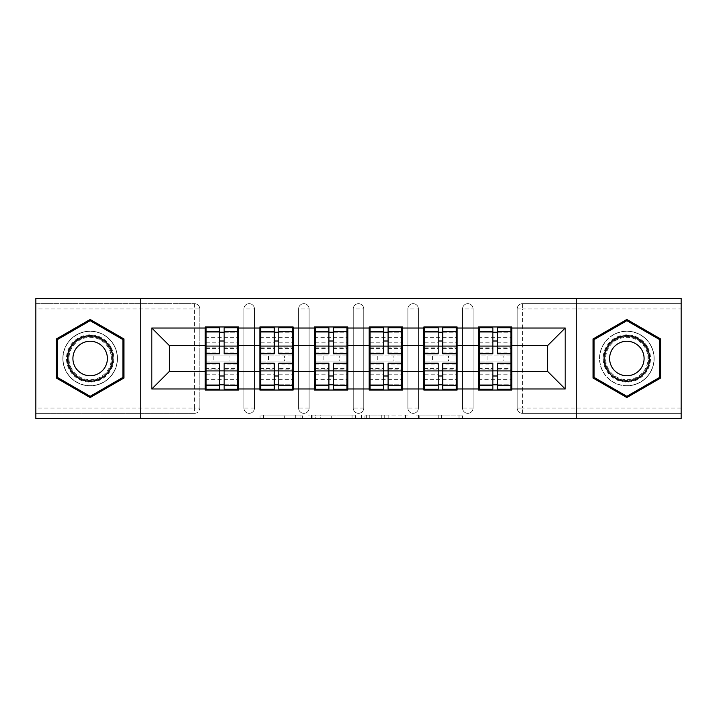 <?xml version="1.0" encoding="UTF-8"?>
<svg xmlns="http://www.w3.org/2000/svg" width="717" height="717" viewBox="0 0 717 717"><rect width="100%" height="100%" fill="white"/><g stroke="black" fill="none" stroke-linecap="round" stroke-linejoin="round"><path stroke-width="0.54" stroke-dasharray="3.58 2.69" d="M302.449 418.585L263.506 418.585L302.449 418.585L302.449 415.08L284.308 415.08L284.308 418.585L284.308 415.08L302.449 415.08L302.449 418.585L302.449 415.08L284.308 415.08L284.308 418.585L284.308 415.08L302.449 415.08L263.506 415.08L302.449 415.08M626.846 385.827A27.327 27.327 0 0 1 599.529 358.5A27.327 27.327 0 0 1 626.846 331.173A27.327 27.327 0 0 0 599.529 358.5A27.327 27.327 0 0 0 626.846 385.827A27.327 27.327 0 0 0 654.173 358.5A27.327 27.327 0 0 0 626.846 331.173A27.327 27.327 0 0 1 654.173 358.5A27.327 27.327 0 0 1 626.846 385.827M90.154 385.827A27.327 27.327 0 0 1 62.827 358.5A27.327 27.327 0 0 1 90.154 331.173A27.327 27.327 0 0 1 117.471 358.5A27.327 27.327 0 0 1 90.154 385.827A27.327 27.327 0 0 1 62.827 358.5A27.327 27.327 0 0 1 90.154 331.173A27.327 27.327 0 0 1 117.471 358.5A27.327 27.327 0 0 1 90.154 385.827M458.997 418.585L418.423 418.585L458.997 418.585L458.997 415.08L441.627 415.08L462.438 415.08L462.438 418.585L462.438 415.08L418.423 415.08L462.438 415.08L462.438 418.585L462.438 415.08L458.997 415.08L458.997 418.585M438.195 418.585L419.795 418.585L438.195 418.585L438.195 415.08L441.627 415.08L438.195 415.08L438.195 418.585L438.195 415.08L419.795 415.08L419.795 418.585L419.795 415.08L438.195 415.08L438.195 418.585M414.982 418.585L418.423 418.585L414.982 418.585L414.982 415.08L418.423 415.08L414.982 415.08L414.982 418.585M260.065 418.585L263.506 418.585L260.065 418.585L260.065 415.08L263.506 415.08L260.065 415.08L260.065 418.585M194.549 413.324A5.252 5.252 0 0 0 199.801 408.072L194.549 408.072L194.549 413.324A5.252 5.252 0 0 0 199.801 408.072L199.801 308.928A5.252 5.252 0 0 0 194.549 303.676L35.85 303.676L35.85 298.415L681.15 298.415L681.15 303.676L522.451 303.676A5.252 5.252 0 0 0 517.199 308.928L517.199 408.072A5.252 5.252 0 0 0 522.451 413.324L681.15 413.324L681.15 303.676L522.451 303.676A5.252 5.252 0 0 0 517.199 308.928L517.199 408.072A5.252 5.252 0 0 0 522.451 413.324L681.15 413.324L681.15 418.585L35.85 418.585L35.85 413.324L194.549 413.324L35.85 413.324L35.85 308.928L194.549 308.928L194.549 408.072L35.85 408.072M355.489 418.585L352.056 418.585L355.489 418.585L355.489 415.08L355.489 418.585M311.474 418.585L352.056 418.585L308.041 418.585L311.474 418.585L311.474 415.08L355.489 415.08L308.041 415.08L308.041 418.585L308.041 415.08L311.474 415.08L311.474 418.585M364.944 418.585L408.959 418.585L361.511 418.585L364.944 418.585L364.944 415.08L408.959 415.08L408.959 418.585L408.959 415.08L388.157 415.08L388.157 418.585M510.889 355.874L479.359 355.874M511.768 355.874L511.768 326.97L478.49 326.97L478.49 355.874L511.768 355.874L511.768 361.126L478.49 361.126L478.49 390.03L511.768 390.03L511.768 361.126M479.359 361.126L510.889 361.126M456.245 355.874L424.715 355.874M457.114 355.874L457.114 326.97L423.837 326.97L423.837 355.874L457.114 355.874L457.114 361.126L423.837 361.126L423.837 390.03L457.114 390.03L457.114 361.126M424.715 361.126L456.245 361.126M401.592 355.874L370.062 355.874M402.47 355.874L402.47 326.97L369.183 326.97L369.183 355.874L402.47 355.874L402.47 361.126L369.183 361.126L369.183 390.03L402.47 390.03L402.47 361.126M370.062 361.126L401.592 361.126M346.938 355.874L315.408 355.874M347.817 355.874L347.817 326.97L314.53 326.97L314.53 355.874L347.817 355.874L347.817 361.126L314.53 361.126L314.53 390.03L347.817 390.03L347.817 361.126M315.408 361.126L346.938 361.126M292.285 355.874L260.755 355.874M293.163 355.874L293.163 326.97L259.886 326.97L259.886 355.874L293.163 355.874L293.163 361.126L259.886 361.126L259.886 390.03L293.163 390.03L293.163 361.126M260.755 361.126L292.285 361.126M457.114 371.46L478.49 371.46M478.49 345.54L457.114 345.54M402.47 371.46L423.837 371.46M423.837 345.54L402.47 345.54M347.817 371.46L369.183 371.46M369.183 345.54L347.817 345.54M293.163 371.46L314.53 371.46M314.53 345.54L293.163 345.54M238.51 371.46L259.886 371.46M259.886 345.54L238.51 345.54M199.801 408.072L199.801 308.928A5.252 5.252 0 0 0 194.549 303.676L35.85 303.676L35.85 308.928M237.641 355.874L206.111 355.874M205.232 355.874L238.51 355.874L238.51 326.97L205.232 326.97L205.232 390.03L238.51 390.03L238.51 361.126L205.232 361.126M206.111 361.126L237.641 361.126M205.232 345.54L169.329 345.54L169.329 371.46L205.232 371.46M511.768 371.46L547.671 371.46L547.671 345.54L511.768 345.54M238.51 355.874L238.51 361.126M473.059 408.072L462.546 408.072A5.252 5.252 0 0 0 467.798 413.324A5.252 5.252 0 0 0 473.059 408.072L473.059 308.928A5.252 5.252 0 0 0 467.798 303.676A5.252 5.252 0 0 0 462.546 308.928L462.546 408.072L462.546 308.928A5.252 5.252 0 0 1 467.798 303.676A5.252 5.252 0 0 1 473.059 308.928L473.059 408.072A5.252 5.252 0 0 1 467.798 413.324A5.252 5.252 0 0 1 462.546 408.072A5.252 5.252 0 0 0 467.798 413.324M418.405 408.072L407.892 408.072A5.252 5.252 0 0 0 413.153 413.324A5.252 5.252 0 0 0 418.405 408.072L418.405 308.928A5.252 5.252 0 0 0 413.153 303.676A5.252 5.252 0 0 0 407.892 308.928L407.892 408.072L407.892 308.928A5.252 5.252 0 0 1 413.153 303.676A5.252 5.252 0 0 1 418.405 308.928L418.405 408.072A5.252 5.252 0 0 1 413.153 413.324A5.252 5.252 0 0 1 407.892 408.072A5.252 5.252 0 0 0 413.153 413.324M363.752 408.072L353.248 408.072A5.252 5.252 0 0 0 358.5 413.324A5.252 5.252 0 0 0 363.752 408.072L363.752 308.928A5.252 5.252 0 0 0 358.5 303.676A5.252 5.252 0 0 0 353.248 308.928L353.248 408.072L353.248 308.928A5.252 5.252 0 0 1 358.5 303.676A5.252 5.252 0 0 1 363.752 308.928L363.752 408.072A5.252 5.252 0 0 1 358.5 413.324A5.252 5.252 0 0 1 353.248 408.072A5.252 5.252 0 0 0 358.5 413.324M309.108 408.072L298.595 408.072A5.252 5.252 0 0 0 303.847 413.324A5.252 5.252 0 0 0 309.108 408.072L309.108 308.928A5.252 5.252 0 0 0 303.847 303.676A5.252 5.252 0 0 0 298.595 308.928L298.595 408.072L298.595 308.928A5.252 5.252 0 0 1 303.847 303.676A5.252 5.252 0 0 1 309.108 308.928L309.108 408.072A5.252 5.252 0 0 1 303.847 413.324A5.252 5.252 0 0 1 298.595 408.072A5.252 5.252 0 0 0 303.847 413.324M254.454 408.072L243.941 408.072A5.252 5.252 0 0 0 249.202 413.324A5.252 5.252 0 0 0 254.454 408.072L254.454 308.928A5.252 5.252 0 0 0 249.202 303.676A5.252 5.252 0 0 0 243.941 308.928L243.941 408.072L243.941 308.928A5.252 5.252 0 0 1 249.202 303.676A5.252 5.252 0 0 1 254.454 308.928L254.454 408.072A5.252 5.252 0 0 1 249.202 413.324A5.252 5.252 0 0 1 243.941 408.072A5.252 5.252 0 0 0 249.202 413.324M259.886 355.874L259.886 361.126M314.53 355.874L314.53 361.126M369.183 355.874L369.183 361.126M423.837 355.874L423.837 361.126M478.49 355.874L478.49 361.126M140.245 418.585L140.245 298.415M576.755 298.415L576.755 418.585M315.256 418.585L320.248 418.585L315.256 418.585L315.256 415.08L312.854 415.08L312.854 418.585L312.854 415.08L320.248 415.08L315.256 415.08L315.256 418.585M320.248 418.585L331.245 418.585L320.248 418.585L320.248 415.08L331.245 415.08L331.245 418.585L331.245 415.08L320.248 415.08L320.248 418.585M364.944 415.08L384.724 415.08L384.724 418.585L384.724 415.08L381.283 415.08L384.724 415.08L384.724 418.585L384.724 415.08L388.157 415.08M366.324 415.08L366.324 418.585L366.324 415.08M361.511 415.08L361.511 418.585L361.511 415.08M123.96 338.98L90.154 319.459L56.347 338.98L56.347 378.02L90.154 397.541L123.96 378.02L123.96 338.98M593.04 338.98L593.04 378.02L626.846 397.541L660.653 378.02L660.653 338.98L626.846 319.459L593.04 338.98M224.152 384.778L237.641 384.778L237.641 332.222L206.111 332.222L206.111 384.778L237.641 384.778L237.641 368.484L224.152 368.484L224.152 375.995L224.152 363.232M237.641 364.039L237.641 379.365L237.641 364.039L224.152 364.039M237.641 368.484L237.641 389.152M224.152 368.484L224.152 389.152M206.111 379.365L206.111 363.232L206.111 379.365L237.641 379.365M219.599 384.778L206.111 384.778L206.111 369.147L219.599 369.147L219.599 375.995L219.599 363.232M206.111 369.147L206.111 368.484L219.599 368.484L219.599 389.152M206.111 368.484L206.111 389.152M213.818 355.874L213.818 361.126L229.933 361.126L229.933 355.874L213.818 355.874L229.933 355.874L229.933 361.126L213.818 361.126L213.818 355.874M219.599 353.768L219.599 327.848M224.152 353.768L224.152 341.005L224.152 347.853L237.641 347.853L237.641 348.516L237.641 327.848M224.152 332.222L237.641 332.222L237.641 347.853M219.599 332.222L206.111 332.222L206.111 348.516L206.111 327.848M206.111 337.635L206.111 353.768L206.111 337.635L237.641 337.635L237.641 353.768L237.641 337.635M219.599 369.147L219.599 368.484M224.152 347.853L224.152 327.848M278.796 384.778L292.285 384.778L292.285 332.222L260.755 332.222L260.755 384.778L292.285 384.778L292.285 368.484L278.796 368.484L278.796 375.995L278.796 363.232M292.285 364.039L292.285 379.365L292.285 364.039L278.796 364.039M292.285 368.484L292.285 389.152M278.796 368.484L278.796 389.152M260.755 379.365L260.755 363.232L260.755 379.365L292.285 379.365M274.244 384.778L260.755 384.778L260.755 369.147L274.244 369.147L274.244 375.995L274.244 363.232M260.755 369.147L260.755 368.484L274.244 368.484L274.244 389.152M260.755 368.484L260.755 389.152M268.463 355.874L268.463 361.126L284.577 361.126L284.577 355.874L268.463 355.874L284.577 355.874L284.577 361.126L268.463 361.126L268.463 355.874M274.244 353.768L274.244 327.848M278.796 353.768L278.796 341.005L278.796 347.853L292.285 347.853L292.285 348.516L292.285 327.848M278.796 332.222L292.285 332.222L292.285 347.853M274.244 332.222L260.755 332.222L260.755 348.516L260.755 327.848M260.755 337.635L260.755 353.768L260.755 337.635L292.285 337.635L292.285 353.768L292.285 337.635M274.244 369.147L274.244 368.484M278.796 347.853L278.796 327.848M333.45 384.778L346.938 384.778L346.938 332.222L315.408 332.222L315.408 384.778L346.938 384.778L346.938 368.484L333.45 368.484L333.45 375.995L333.45 363.232M346.938 364.039L346.938 379.365L346.938 364.039L333.45 364.039M346.938 368.484L346.938 389.152M333.45 368.484L333.45 389.152M315.408 379.365L315.408 363.232L315.408 379.365L346.938 379.365M328.897 384.778L315.408 384.778L315.408 369.147L328.897 369.147L328.897 375.995L328.897 363.232M315.408 369.147L315.408 368.484L328.897 368.484L328.897 389.152M315.408 368.484L315.408 389.152M323.116 355.874L323.116 361.126L339.231 361.126L339.231 355.874L323.116 355.874L339.231 355.874L339.231 361.126L323.116 361.126L323.116 355.874M328.897 353.768L328.897 327.848M333.45 353.768L333.45 341.005L333.45 347.853L346.938 347.853L346.938 348.516L346.938 327.848M333.45 332.222L346.938 332.222L346.938 347.853M328.897 332.222L315.408 332.222L315.408 348.516L315.408 327.848M315.408 337.635L315.408 353.768L315.408 337.635L346.938 337.635L346.938 353.768L346.938 337.635M328.897 369.147L328.897 368.484M333.45 347.853L333.45 327.848M388.103 384.778L401.592 384.778L401.592 332.222L370.062 332.222L370.062 384.778L401.592 384.778L401.592 368.484L388.103 368.484L388.103 375.995L388.103 363.232M401.592 364.039L401.592 379.365L401.592 364.039L388.103 364.039M401.592 368.484L401.592 389.152M388.103 368.484L388.103 389.152M370.062 379.365L370.062 363.232L370.062 379.365L401.592 379.365M383.55 384.778L370.062 384.778L370.062 369.147L383.55 369.147L383.55 375.995L383.55 363.232M370.062 369.147L370.062 368.484L383.55 368.484L383.55 389.152M370.062 368.484L370.062 389.152M377.769 355.874L377.769 361.126L393.884 361.126L393.884 355.874L377.769 355.874L393.884 355.874L393.884 361.126L377.769 361.126L377.769 355.874M383.55 353.768L383.55 327.848M388.103 353.768L388.103 341.005L388.103 347.853L401.592 347.853L401.592 348.516L401.592 327.848M388.103 332.222L401.592 332.222L401.592 347.853M383.55 332.222L370.062 332.222L370.062 348.516L370.062 327.848M370.062 337.635L370.062 353.768L370.062 337.635L401.592 337.635L401.592 353.768L401.592 337.635M383.55 369.147L383.55 368.484M388.103 347.853L388.103 327.848M442.756 384.778L456.245 384.778L456.245 332.222L424.715 332.222L424.715 384.778L456.245 384.778L456.245 368.484L442.756 368.484L442.756 375.995L442.756 363.232M456.245 364.039L456.245 379.365L456.245 364.039L442.756 364.039M456.245 368.484L456.245 389.152M442.756 368.484L442.756 389.152M424.715 379.365L424.715 363.232L424.715 379.365L456.245 379.365M438.204 384.778L424.715 384.778L424.715 369.147L438.204 369.147L438.204 375.995L438.204 363.232M424.715 369.147L424.715 368.484L438.204 368.484L438.204 389.152M424.715 368.484L424.715 389.152M432.423 355.874L432.423 361.126L448.537 361.126L448.537 355.874L432.423 355.874L448.537 355.874L448.537 361.126L432.423 361.126L432.423 355.874M438.204 353.768L438.204 327.848M442.756 353.768L442.756 341.005L442.756 347.853L456.245 347.853L456.245 348.516L456.245 327.848M442.756 332.222L456.245 332.222L456.245 347.853M438.204 332.222L424.715 332.222L424.715 348.516L424.715 327.848M424.715 337.635L424.715 353.768L424.715 337.635L456.245 337.635L456.245 353.768L456.245 337.635M438.204 369.147L438.204 368.484M442.756 347.853L442.756 327.848M497.401 384.778L510.889 384.778L510.889 332.222L479.359 332.222L479.359 384.778L510.889 384.778L510.889 368.484L497.401 368.484L497.401 375.995L497.401 363.232M510.889 364.039L510.889 379.365L510.889 364.039L497.401 364.039M510.889 368.484L510.889 389.152M497.401 368.484L497.401 389.152M479.359 379.365L479.359 363.232L479.359 379.365L510.889 379.365M492.848 384.778L479.359 384.778L479.359 369.147L492.848 369.147L492.848 375.995L492.848 363.232M479.359 369.147L479.359 368.484L492.848 368.484L492.848 389.152M479.359 368.484L479.359 389.152M487.067 355.874L487.067 361.126L503.182 361.126L503.182 355.874L487.067 355.874L503.182 355.874L503.182 361.126L487.067 361.126L487.067 355.874M492.848 353.768L492.848 327.848M497.401 353.768L497.401 341.005L497.401 347.853L510.889 347.853L510.889 348.516L510.889 327.848M497.401 332.222L510.889 332.222L510.889 347.853M492.848 332.222L479.359 332.222L479.359 348.516L479.359 327.848M479.359 337.635L479.359 353.768L479.359 337.635L510.889 337.635L510.889 353.768L510.889 337.635M492.848 369.147L492.848 368.484M497.401 347.853L497.401 327.848M110.633 346.678A23.643 23.643 0 0 0 78.323 338.021A23.643 23.643 0 0 0 69.674 370.322A23.643 23.643 0 0 0 101.975 378.979A23.643 23.643 0 0 0 110.633 346.678M71.189 369.443A21.895 21.895 0 0 1 79.202 339.535A21.895 21.895 0 0 1 109.109 347.557A21.895 21.895 0 0 0 79.202 339.535A21.895 21.895 0 0 0 71.189 369.443A21.895 21.895 0 0 0 101.097 377.465A21.895 21.895 0 0 0 109.109 347.557A21.895 21.895 0 0 1 101.097 377.465A21.895 21.895 0 0 1 71.189 369.443A21.895 21.895 0 0 0 101.097 377.465A21.895 21.895 0 0 0 109.109 347.557M105.085 349.878A17.244 17.244 0 0 0 81.532 343.568A17.244 17.244 0 0 0 75.222 367.122A17.244 17.244 0 0 0 98.767 373.432A17.244 17.244 0 0 0 105.085 349.878M113.662 344.922A27.147 27.147 0 0 1 103.723 382.009A27.147 27.147 0 0 1 66.636 372.078A27.147 27.147 0 0 1 76.576 334.991A27.147 27.147 0 0 1 113.662 344.922A27.147 27.147 0 0 1 103.723 382.009A27.147 27.147 0 0 1 66.636 372.078A27.147 27.147 0 0 1 76.576 334.991A27.147 27.147 0 0 1 113.662 344.922M90.154 396.322L57.396 377.411L57.396 339.589L90.154 320.678L122.903 339.589L122.903 377.411L90.154 396.322M647.326 346.678A23.643 23.643 0 0 0 615.025 338.021A23.643 23.643 0 0 0 606.367 370.322A23.643 23.643 0 0 0 638.677 378.979A23.643 23.643 0 0 0 647.326 346.678M607.891 369.443A21.895 21.895 0 0 1 615.903 339.535A21.895 21.895 0 0 1 645.811 347.557A21.895 21.895 0 0 0 615.903 339.535A21.895 21.895 0 0 0 607.891 369.443A21.895 21.895 0 0 0 637.798 377.465A21.895 21.895 0 0 0 645.811 347.557A21.895 21.895 0 0 1 637.798 377.465A21.895 21.895 0 0 1 607.891 369.443A21.895 21.895 0 0 0 637.798 377.465A21.895 21.895 0 0 0 645.811 347.557M641.778 349.878A17.244 17.244 0 0 0 618.233 343.568A17.244 17.244 0 0 0 611.915 367.122A17.244 17.244 0 0 0 635.468 373.432A17.244 17.244 0 0 0 641.778 349.878M650.364 344.922A27.147 27.147 0 0 1 640.424 382.009A27.147 27.147 0 0 1 603.338 372.078A27.147 27.147 0 0 1 613.277 334.991A27.147 27.147 0 0 1 650.364 344.922A27.147 27.147 0 0 1 640.424 382.009A27.147 27.147 0 0 1 603.338 372.078A27.147 27.147 0 0 1 613.277 334.991A27.147 27.147 0 0 1 650.364 344.922M626.846 396.322L594.097 377.411L594.097 339.589L626.846 320.678L659.604 339.589L659.604 377.411L626.846 396.322M300.047 415.08L300.047 418.585L300.047 415.08M194.549 303.676L194.549 308.928L199.801 308.928A5.252 5.252 0 0 0 194.549 303.676M681.15 408.072L522.451 408.072L522.451 308.928L681.15 308.928M517.199 308.928L522.451 308.928L522.451 303.676M522.451 413.324L522.451 408.072L517.199 408.072A5.252 5.252 0 0 0 522.451 413.324M249.202 303.676A5.252 5.252 0 0 1 254.454 308.928L243.941 308.928M303.847 303.676A5.252 5.252 0 0 1 309.108 308.928L298.595 308.928M358.5 303.676A5.252 5.252 0 0 1 363.752 308.928L353.248 308.928M413.153 303.676A5.252 5.252 0 0 1 418.405 308.928L407.892 308.928M467.798 303.676A5.252 5.252 0 0 1 473.059 308.928L462.546 308.928M295.314 415.08L295.314 418.585L295.314 415.08M263.506 415.08L263.506 418.585L263.506 415.08M352.056 415.08L352.056 418.585L352.056 415.08M405.526 415.08L405.526 418.585L405.526 415.08M381.283 415.08L381.283 418.585L381.283 415.08M369.766 415.08L369.766 418.585L369.766 415.08M441.627 415.08L441.627 418.585L441.627 415.08M418.423 415.08L418.423 418.585L418.423 415.08M224.152 374.767L237.641 374.767M206.111 364.039L219.599 364.039M206.111 374.767L219.599 374.767M206.111 347.853L219.599 347.853M206.111 352.961L219.599 352.961M224.152 352.961L237.641 352.961M206.111 342.233L219.599 342.233M224.152 369.147L237.641 369.147M224.152 342.233L237.641 342.233M278.796 374.767L292.285 374.767M260.755 364.039L274.244 364.039M260.755 374.767L274.244 374.767M260.755 347.853L274.244 347.853M260.755 352.961L274.244 352.961M278.796 352.961L292.285 352.961M260.755 342.233L274.244 342.233M278.796 369.147L292.285 369.147M278.796 342.233L292.285 342.233M333.45 374.767L346.938 374.767M315.408 364.039L328.897 364.039M315.408 374.767L328.897 374.767M315.408 347.853L328.897 347.853M315.408 352.961L328.897 352.961M333.45 352.961L346.938 352.961M315.408 342.233L328.897 342.233M333.45 369.147L346.938 369.147M333.45 342.233L346.938 342.233M388.103 374.767L401.592 374.767M370.062 364.039L383.55 364.039M370.062 374.767L383.55 374.767M370.062 347.853L383.55 347.853M370.062 352.961L383.55 352.961M388.103 352.961L401.592 352.961M370.062 342.233L383.55 342.233M388.103 369.147L401.592 369.147M388.103 342.233L401.592 342.233M442.756 374.767L456.245 374.767M424.715 364.039L438.204 364.039M424.715 374.767L438.204 374.767M424.715 347.853L438.204 347.853M424.715 352.961L438.204 352.961M442.756 352.961L456.245 352.961M424.715 342.233L438.204 342.233M442.756 369.147L456.245 369.147M442.756 342.233L456.245 342.233M497.401 374.767L510.889 374.767M479.359 364.039L492.848 364.039M479.359 374.767L492.848 374.767M479.359 347.853L492.848 347.853M479.359 352.961L492.848 352.961M497.401 352.961L510.889 352.961M479.359 342.233L492.848 342.233M497.401 369.147L510.889 369.147M497.401 342.233L510.889 342.233M71.808 369.085A21.178 21.178 0 0 1 79.56 340.163A21.178 21.178 0 0 1 108.491 347.915A21.178 21.178 0 0 1 100.739 376.837A21.178 21.178 0 0 1 71.808 369.085M608.509 369.085A21.178 21.178 0 0 1 616.262 340.163A21.178 21.178 0 0 1 645.192 347.915A21.178 21.178 0 0 1 637.44 376.837A21.178 21.178 0 0 1 608.509 369.085M206.111 348.516L219.599 348.516M224.152 348.516L237.641 348.516M260.755 348.516L274.244 348.516M278.796 348.516L292.285 348.516M315.408 348.516L328.897 348.516M333.45 348.516L346.938 348.516M370.062 348.516L383.55 348.516M388.103 348.516L401.592 348.516M424.715 348.516L438.204 348.516M442.756 348.516L456.245 348.516M479.359 348.516L492.848 348.516M497.401 348.516L510.889 348.516"/><path stroke-width="1.08" d="M576.755 418.585L681.15 418.585L681.15 298.415L576.755 298.415L576.755 418.585L140.245 418.585L140.245 298.415L35.85 298.415L35.85 418.585L140.245 418.585M511.768 355.874L510.889 355.874M479.359 355.874L478.49 355.874M478.49 361.126L479.359 361.126M510.889 361.126L511.768 361.126M457.114 355.874L456.245 355.874M424.715 355.874L423.837 355.874M423.837 361.126L424.715 361.126M456.245 361.126L457.114 361.126M402.47 355.874L401.592 355.874M370.062 355.874L369.183 355.874M369.183 361.126L370.062 361.126M401.592 361.126L402.47 361.126M347.817 355.874L346.938 355.874M315.408 355.874L314.53 355.874M314.53 361.126L315.408 361.126M346.938 361.126L347.817 361.126M293.163 355.874L292.285 355.874M260.755 355.874L259.886 355.874M259.886 361.126L260.755 361.126M292.285 361.126L293.163 361.126M576.755 298.415L140.245 298.415M547.671 371.46L547.671 345.54L511.768 345.54L511.768 371.46L547.671 371.46L565.193 388.981L565.193 328.019L511.768 328.019L511.768 326.97L478.49 326.97L478.49 345.54L457.114 345.54L457.114 371.46L478.49 371.46L478.49 345.54M565.193 388.981L511.768 388.981L511.768 390.03L478.49 390.03L478.49 388.981L457.114 388.981L457.114 390.03L423.837 390.03L423.837 388.981L402.47 388.981L402.47 390.03L369.183 390.03L369.183 388.981L347.817 388.981L347.817 390.03L314.53 390.03L314.53 388.981L293.163 388.981L293.163 390.03L259.886 390.03L259.886 388.981L238.51 388.981L238.51 390.03L205.232 390.03L205.232 388.981L151.807 388.981L151.807 328.019L205.232 328.019L205.232 345.54L169.329 345.54L169.329 371.46L205.232 371.46L205.232 345.54M478.49 328.019L457.114 328.019L457.114 326.97L423.837 326.97L423.837 328.019L402.47 328.019L402.47 326.97L369.183 326.97L369.183 328.019L347.817 328.019L347.817 326.97L314.53 326.97L314.53 328.019L293.163 328.019L293.163 326.97L259.886 326.97L259.886 328.019L238.51 328.019L238.51 326.97L205.232 326.97L205.232 328.019M478.49 371.46L478.49 388.981M457.114 371.46L457.114 388.981M457.114 328.019L457.114 345.54M402.47 371.46L423.837 371.46L423.837 345.54L402.47 345.54L402.47 388.981M423.837 371.46L423.837 388.981M423.837 328.019L423.837 345.54M402.47 328.019L402.47 345.54M347.817 371.46L369.183 371.46L369.183 345.54L347.817 345.54L347.817 388.981M369.183 371.46L369.183 388.981M369.183 328.019L369.183 345.54M347.817 328.019L347.817 345.54M293.163 371.46L314.53 371.46L314.53 345.54L293.163 345.54L293.163 388.981M314.53 371.46L314.53 388.981M314.53 328.019L314.53 345.54M293.163 328.019L293.163 345.54M238.51 371.46L259.886 371.46L259.886 345.54L238.51 345.54L238.51 388.981M259.886 371.46L259.886 388.981M259.886 328.019L259.886 345.54M238.51 328.019L238.51 345.54M238.51 355.874L237.641 355.874M206.111 355.874L205.232 355.874M205.232 361.126L206.111 361.126M237.641 361.126L238.51 361.126M205.232 371.46L205.232 388.981M169.329 371.46L151.807 388.981M151.807 328.019L169.329 345.54M511.768 371.46L511.768 388.981M511.768 328.019L511.768 345.54M565.193 328.019L547.671 345.54M90.154 319.459L56.347 338.98L56.347 378.02L90.154 397.541L123.96 378.02L123.96 338.98L90.154 319.459M593.04 378.02L626.846 397.541L660.653 378.02L660.653 338.98L626.846 319.459L593.04 338.98L593.04 378.02M237.641 363.232L237.641 389.152L224.152 389.152L224.152 363.232L237.641 363.232L237.641 327.848L224.152 327.848L224.152 331.693L237.641 331.693M206.111 346.078L219.599 346.078L219.599 327.848L206.111 327.848L206.111 363.232L219.599 363.232L219.599 389.152L206.111 389.152L206.111 385.307L219.599 385.307M219.599 341.005L224.152 341.005M224.152 332.222L219.599 332.222M219.599 346.114L224.152 346.114M219.599 346.078L219.599 353.768L206.111 353.768M206.111 331.693L219.599 331.693M219.599 370.886L224.152 370.886M219.599 384.778L224.152 384.778M219.599 375.995L224.152 375.995M206.111 363.232L206.111 385.307M224.152 385.307L237.641 385.307M224.152 331.693L224.152 353.768L237.641 353.768M292.285 363.232L292.285 389.152L278.796 389.152L278.796 363.232L292.285 363.232L292.285 327.848L278.796 327.848L278.796 331.693L292.285 331.693M260.755 346.078L274.244 346.078L274.244 327.848L260.755 327.848L260.755 363.232L274.244 363.232L274.244 389.152L260.755 389.152L260.755 385.307L274.244 385.307M274.244 341.005L278.796 341.005M278.796 332.222L274.244 332.222M274.244 346.114L278.796 346.114M274.244 346.078L274.244 353.768L260.755 353.768M260.755 331.693L274.244 331.693M274.244 370.886L278.796 370.886M274.244 384.778L278.796 384.778M274.244 375.995L278.796 375.995M260.755 363.232L260.755 385.307M278.796 385.307L292.285 385.307M278.796 331.693L278.796 353.768L292.285 353.768M346.938 363.232L346.938 389.152L333.45 389.152L333.45 363.232L346.938 363.232L346.938 327.848L333.45 327.848L333.45 331.693L346.938 331.693M315.408 346.078L328.897 346.078L328.897 327.848L315.408 327.848L315.408 363.232L328.897 363.232L328.897 389.152L315.408 389.152L315.408 385.307L328.897 385.307M328.897 341.005L333.45 341.005M333.45 332.222L328.897 332.222M328.897 346.114L333.45 346.114M328.897 346.078L328.897 353.768L315.408 353.768M315.408 331.693L328.897 331.693M328.897 370.886L333.45 370.886M328.897 384.778L333.45 384.778M328.897 375.995L333.45 375.995M315.408 363.232L315.408 385.307M333.45 385.307L346.938 385.307M333.45 331.693L333.45 353.768L346.938 353.768M401.592 363.232L401.592 389.152L388.103 389.152L388.103 363.232L401.592 363.232L401.592 327.848L388.103 327.848L388.103 331.693L401.592 331.693M370.062 346.078L383.55 346.078L383.55 327.848L370.062 327.848L370.062 363.232L383.55 363.232L383.55 389.152L370.062 389.152L370.062 385.307L383.55 385.307M383.55 341.005L388.103 341.005M388.103 332.222L383.55 332.222M383.55 346.114L388.103 346.114M383.55 346.078L383.55 353.768L370.062 353.768M370.062 331.693L383.55 331.693M383.55 370.886L388.103 370.886M383.55 384.778L388.103 384.778M383.55 375.995L388.103 375.995M370.062 363.232L370.062 385.307M388.103 385.307L401.592 385.307M388.103 331.693L388.103 353.768L401.592 353.768M456.245 363.232L456.245 389.152L442.756 389.152L442.756 363.232L456.245 363.232L456.245 327.848L442.756 327.848L442.756 331.693L456.245 331.693M424.715 346.078L438.204 346.078L438.204 327.848L424.715 327.848L424.715 363.232L438.204 363.232L438.204 389.152L424.715 389.152L424.715 385.307L438.204 385.307M438.204 341.005L442.756 341.005M442.756 332.222L438.204 332.222M438.204 346.114L442.756 346.114M438.204 346.078L438.204 353.768L424.715 353.768M424.715 331.693L438.204 331.693M438.204 370.886L442.756 370.886M438.204 384.778L442.756 384.778M438.204 375.995L442.756 375.995M424.715 363.232L424.715 385.307M442.756 385.307L456.245 385.307M442.756 331.693L442.756 353.768L456.245 353.768M510.889 363.232L510.889 389.152L497.401 389.152L497.401 363.232L510.889 363.232L510.889 327.848L497.401 327.848L497.401 331.693L510.889 331.693M479.359 346.078L492.848 346.078L492.848 327.848L479.359 327.848L479.359 363.232L492.848 363.232L492.848 389.152L479.359 389.152L479.359 385.307L492.848 385.307M492.848 341.005L497.401 341.005M497.401 332.222L492.848 332.222M492.848 346.114L497.401 346.114M492.848 346.078L492.848 353.768L479.359 353.768M479.359 331.693L492.848 331.693M492.848 370.886L497.401 370.886M492.848 384.778L497.401 384.778M492.848 375.995L497.401 375.995M479.359 363.232L479.359 385.307M497.401 385.307L510.889 385.307M497.401 331.693L497.401 353.768L510.889 353.768M109.871 347.118A22.774 22.774 0 0 0 78.762 338.782A22.774 22.774 0 0 0 70.427 369.882A22.774 22.774 0 0 0 101.536 378.217A22.774 22.774 0 0 0 109.871 347.118M105.085 349.878A17.244 17.244 0 0 0 81.532 343.568A17.244 17.244 0 0 0 75.222 367.122A17.244 17.244 0 0 0 98.767 373.432A17.244 17.244 0 0 0 105.085 349.878M90.154 396.322L57.396 377.411L57.396 339.589L90.154 320.678L122.903 339.589L122.903 377.411L90.154 396.322M646.573 347.118A22.774 22.774 0 0 0 615.464 338.782A22.774 22.774 0 0 0 607.129 369.882A22.774 22.774 0 0 0 638.238 378.217A22.774 22.774 0 0 0 646.573 347.118M641.778 349.878A17.244 17.244 0 0 0 618.233 343.568A17.244 17.244 0 0 0 611.915 367.122A17.244 17.244 0 0 0 635.468 373.432A17.244 17.244 0 0 0 641.778 349.878M626.846 396.322L594.097 377.411L594.097 339.589L626.846 320.678L659.604 339.589L659.604 377.411L626.846 396.322M206.111 370.922L219.599 370.922M224.152 370.922L237.641 370.922M224.152 346.078L237.641 346.078M260.755 370.922L274.244 370.922M278.796 370.922L292.285 370.922M278.796 346.078L292.285 346.078M315.408 370.922L328.897 370.922M333.45 370.922L346.938 370.922M333.45 346.078L346.938 346.078M370.062 370.922L383.55 370.922M388.103 370.922L401.592 370.922M388.103 346.078L401.592 346.078M424.715 370.922L438.204 370.922M442.756 370.922L456.245 370.922M442.756 346.078L456.245 346.078M479.359 370.922L492.848 370.922M497.401 370.922L510.889 370.922M497.401 346.078L510.889 346.078"/></g></svg>
